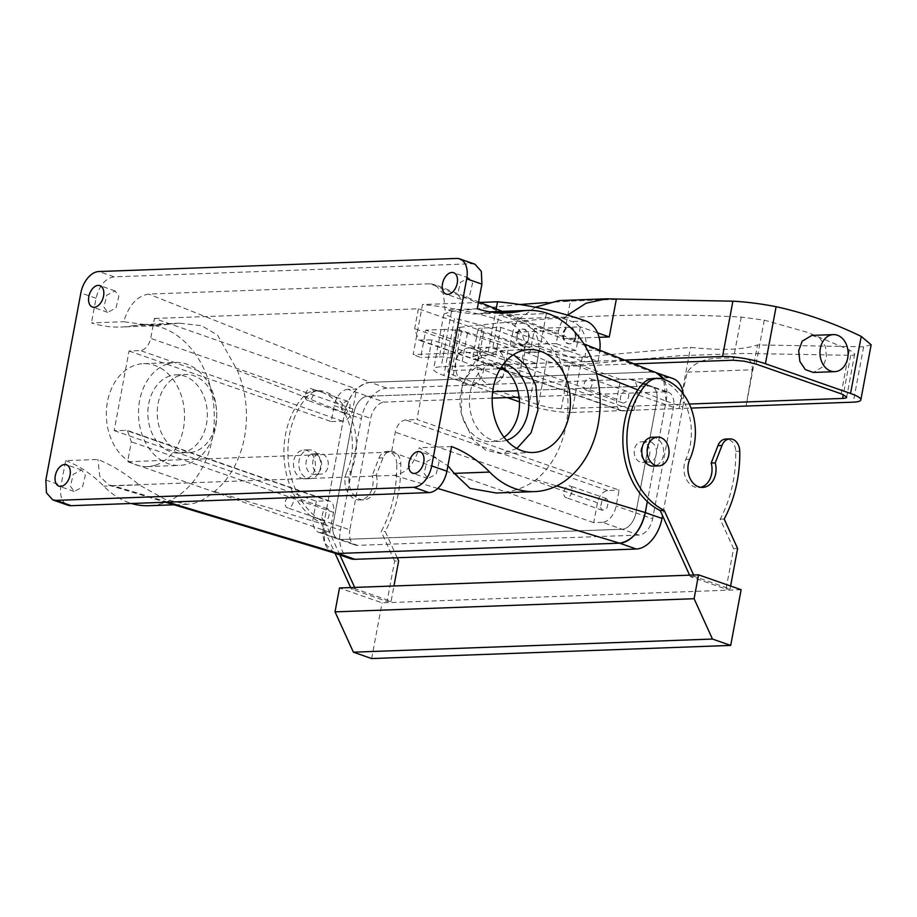 <?xml version="1.0" encoding="UTF-8"?>
<svg xmlns="http://www.w3.org/2000/svg" width="917" height="917" viewBox="0 0 917 917"><rect width="100%" height="100%" fill="white"/><g stroke="black" fill="none" stroke-linecap="round" stroke-linejoin="round"><path stroke-width="0.69" stroke-dasharray="4.58 3.44" d="M506.585 440.275A39.144 29.722 -92.1 0 1 500.567 441.318A39.144 29.722 -92.1 0 1 479.075 430.543A39.144 29.722 -92.1 0 1 471.166 388.178A39.144 29.722 -92.1 0 1 497.702 363.075A39.144 29.722 -92.1 0 1 503.777 363.671M504.041 437.237A39.144 29.722 -92.1 0 1 491.191 441.65A39.144 29.722 -92.1 0 1 469.699 430.887A39.144 29.722 -92.1 0 1 461.778 388.521A39.144 29.722 -92.1 0 1 488.325 363.419A39.144 29.722 -92.1 0 1 501.473 366.892M634.014 410.507L636.994 394.585A16.483 10.282 109.2 0 0 631.698 379.42A16.483 10.282 109.2 0 0 629.245 379.053L620.545 379.374L616.82 399.273A12.357 7.714 109.2 0 0 620.786 410.656A12.357 7.714 109.2 0 0 622.62 410.919L634.014 410.507L431.838 339.92L416.948 419.516L619.113 490.102L616.132 506.024A16.483 10.282 109.2 0 1 602.435 522.335L638.92 535.081A16.483 10.282 109.2 0 0 652.617 518.77L635.894 512.924A16.483 10.282 109.2 0 1 622.196 529.235L340.849 539.528A16.483 10.282 109.2 0 1 338.396 539.173A16.483 10.282 109.2 0 1 333.112 523.997L353.962 412.558A16.483 10.282 109.2 0 1 367.66 396.247L384.383 402.093L492.188 398.15M629.245 379.053L649.007 385.954A16.483 10.282 109.2 0 1 651.46 386.321A16.483 10.282 109.2 0 1 656.755 401.486L635.894 512.924A16.483 10.282 109.2 0 1 622.196 529.235L340.849 539.528A16.483 10.282 109.2 0 1 338.396 539.173A16.483 10.282 109.2 0 1 333.112 523.997L353.962 412.558A16.483 10.282 109.2 0 1 367.66 396.247L492.681 391.674L367.66 396.247L347.898 389.347L356.61 389.026L154.446 318.44L150.72 338.339C148.886 345.606 145.459 349.686 140.439 350.581L129.056 350.993L114.155 430.589L127.383 430.44L131.349 441.822L127.623 461.721L391.559 452.07L395.284 432.171C397.118 424.892 400.546 420.823 405.555 419.929L416.948 419.516M516.924 448.516L501.014 453.663L485.861 450.27L472.748 439.495L461.148 413.521L462.328 383.742L475.877 360.175L497.255 350.73L513.497 354.696M620.545 379.374L418.37 308.788L154.446 318.44M418.37 308.788L414.656 328.687L418.611 340.058L431.838 339.92M620.5 400.007A6.178 3.851 109.2 0 1 622.047 393.496A6.178 3.851 109.2 0 1 626.598 391.181A6.178 3.851 109.2 0 1 628.626 394.023A6.178 3.851 109.2 0 1 627.068 400.534A6.178 3.851 109.2 0 1 622.517 402.85A6.178 3.851 109.2 0 1 620.5 400.007M334.143 552.951L324.687 542.933L323.735 524.329L344.586 412.925C349.159 394.746 357.722 384.544 370.262 382.32L386.985 388.155L668.344 377.861A30.903 19.28 109.2 0 1 672.94 378.538M540.239 346.454L524.57 347.027L483.523 332.699A16.483 3.049 -169.4 0 1 478.044 329.272A16.483 3.049 -169.4 0 1 482.078 328.057L500.842 327.38L598.125 361.344L584.324 361.848L540.239 346.454L546.394 313.591L498.963 315.322L492.819 348.196L508.488 347.623L502.906 377.472L370.262 382.32L651.62 372.027L518.976 376.876L478.296 360.668L472.885 356.816L476.955 355.475L495.707 354.787L488.176 351.796L413.143 354.535L422.508 304.536A618.047 469.275 -92.1 0 1 510.746 323.735A24.725 18.776 -92.1 0 1 524.742 352.736L523.103 364.083L425.809 330.12L420.685 357.538L413.143 354.535M524.57 347.027L518.976 376.876M656.583 372.841A30.903 19.28 109.2 0 0 656.217 372.703A30.903 19.28 109.2 0 0 651.62 372.027L656.698 372.887M666.132 401.142A30.903 19.28 109.2 0 0 663.679 379.283L666.12 401.165L647.333 501.565L666.132 401.142L682.844 406.976L662.51 515.652M631.698 379.42L668.184 392.155A16.483 10.282 109.2 0 0 665.731 391.8L649.007 385.954L517.922 390.757L649.007 385.954A16.483 10.282 109.2 0 1 651.46 386.321A16.483 10.282 109.2 0 1 656.755 401.486L635.894 512.924L616.132 506.024M602.435 522.335L593.723 522.656L597.448 502.757C599.282 495.489 602.71 491.409 607.73 490.526L619.113 490.102M600.383 507.468L602.412 510.31L606.951 507.995L608.51 501.484L606.481 498.642L601.942 500.957L600.383 507.468M638.92 535.081L357.561 545.363L321.088 532.628L329.799 532.307L333.513 512.408A12.357 7.714 -70.8 0 0 329.558 501.037A12.357 7.714 -70.8 0 0 327.713 500.762L125.549 430.176M114.155 430.589L316.331 501.186L327.713 500.762M129.056 350.993L331.22 421.579L334.201 405.658A16.483 10.282 109.2 0 1 347.898 389.347M316.331 501.186L313.35 517.108L349.824 529.843L370.686 418.404A16.483 10.282 109.2 0 1 384.383 402.093M179.331 375.603A39.144 29.722 87.9 0 0 157.586 418.828A39.144 29.722 87.9 0 0 188.398 452.734A39.144 29.722 87.9 0 0 194.61 451.634A39.144 29.722 87.9 0 0 216.355 408.409A39.144 29.722 87.9 0 0 185.543 374.503A39.144 29.722 87.9 0 0 179.331 375.603M331.22 421.579L342.614 421.167A12.357 7.714 -70.8 0 0 352.885 408.936L356.61 389.026M593.723 522.656L391.559 452.07M329.799 532.307L127.623 461.721M592.141 381.289A6.178 3.851 -70.8 0 0 590.112 378.446A6.178 3.851 -70.8 0 0 585.573 380.761A6.178 3.851 -70.8 0 0 584.014 387.272A6.178 3.851 -70.8 0 0 586.043 390.115A6.178 3.851 -70.8 0 0 590.582 387.799A6.178 3.851 -70.8 0 0 592.141 381.289M167.742 502.161L112.883 485.655L394.23 475.361C405.784 473.562 414.129 464.357 419.264 447.725L447.92 465.767M668.344 377.861L651.62 372.027L430.084 283.789L148.726 294.082C137.183 295.882 128.839 305.097 123.703 321.718L154.067 325.81L179.583 323.174L201.671 325.73L217.57 335.129L237.182 370.147A90.645 68.832 87.9 0 1 214.475 491.455C206.852 497.805 199.883 501.794 193.579 503.422L187.377 504.304L165.427 499.547L139.201 484.898C125.342 473.355 111.576 464.885 97.913 459.474L65.669 460.655L61.049 485.311A21.63 13.491 109.2 0 0 67.984 505.221M112.883 485.655L108.779 485.139L99.758 476.232L97.913 459.474M318.463 453.846A10.305 7.817 87.9 0 0 312.743 465.217A10.305 7.817 87.9 0 0 320.858 474.146A10.305 7.817 87.9 0 0 322.486 473.848A10.305 7.817 87.9 0 0 328.206 462.477A10.305 7.817 87.9 0 0 320.102 453.56A10.305 7.817 87.9 0 0 318.463 453.846M508.488 347.623L467.452 333.284A16.483 3.049 -169.4 0 0 444.573 329.432L439.438 356.851L420.685 357.538M439.438 356.851C446.671 356.896 454.259 358.364 462.214 361.264L502.906 377.472M444.573 329.432L425.809 330.12M492.819 348.196L536.892 363.579L523.103 364.083M536.892 363.579L538.543 352.231A24.725 18.776 87.9 0 0 524.547 323.231A618.047 469.275 87.9 0 0 498.963 315.322M528.456 339.439A8.242 6.259 87.9 0 0 523.871 329.352A8.242 6.259 87.9 0 0 522.082 329.077A8.242 6.259 87.9 0 0 516.305 335.186A8.242 6.259 87.9 0 0 520.89 345.273A8.242 6.259 87.9 0 0 522.679 345.549A8.242 6.259 87.9 0 0 528.456 339.439M479.832 302.438L422.508 304.536M546.394 313.591A618.047 469.275 -92.1 0 1 571.967 321.489A24.725 18.776 -92.1 0 1 585.974 350.489L584.324 361.848M575.887 337.697A8.242 6.259 -92.1 0 1 570.11 343.818A8.242 6.259 -92.1 0 1 568.322 343.543A8.242 6.259 -92.1 0 1 563.726 333.456A8.242 6.259 -92.1 0 1 569.503 327.346A8.242 6.259 -92.1 0 1 571.302 327.621A8.242 6.259 -92.1 0 1 575.887 337.697M493.415 312.353L473.298 314.141L445.043 309.969L443.438 293.807L435.162 284.648L478.582 301.934M484.336 312.686L489.816 311.837M490.755 311.791L505.966 314.68L525.487 323.976L544.732 338.614L558.717 358.387L596.428 373.402M430.084 283.789L435.162 284.648M496.269 493.002L506.264 491.982C517.727 490.171 527.642 486.079 536.021 479.694A90.645 68.832 87.9 0 0 558.717 358.387M644.032 462.088A10.305 7.817 87.9 0 0 649.752 450.717A10.305 7.817 87.9 0 0 641.648 441.788A10.305 7.817 87.9 0 0 640.009 442.086A10.305 7.817 87.9 0 0 634.289 453.457A10.305 7.817 87.9 0 0 642.393 462.386A10.305 7.817 87.9 0 0 644.032 462.088M321.088 532.628A16.483 10.282 109.2 0 1 318.635 532.273A16.483 10.282 109.2 0 1 313.35 517.108M563.909 494.733A6.178 3.851 -70.8 0 0 565.927 497.576A6.178 3.851 -70.8 0 0 570.477 495.26A6.178 3.851 -70.8 0 0 572.025 488.75A6.178 3.851 -70.8 0 0 570.007 485.907A6.178 3.851 -70.8 0 0 565.457 488.222A6.178 3.851 -70.8 0 0 563.909 494.733M321.718 517.658L323.735 520.501L328.286 518.197L329.845 511.675L327.816 508.832L323.265 511.147L321.718 517.658M349.95 404.225A6.178 3.851 109.2 0 1 348.391 410.736A6.178 3.851 109.2 0 1 343.852 413.051A6.178 3.851 109.2 0 1 341.823 410.197A6.178 3.851 109.2 0 1 343.382 403.686A6.178 3.851 109.2 0 1 347.921 401.371A6.178 3.851 109.2 0 1 349.95 404.225M169.954 375.936A39.144 29.722 87.9 0 0 148.21 419.172A39.144 29.722 87.9 0 0 179.021 453.078A39.144 29.722 87.9 0 0 185.223 451.978A39.144 29.722 87.9 0 0 206.978 408.741A39.144 29.722 87.9 0 0 176.156 374.835A39.144 29.722 87.9 0 0 169.954 375.936M451.519 446.545L419.264 447.725M424.124 473.287L427.838 478.502L436.171 474.261L439.014 462.317L435.311 457.102L426.978 461.354L424.124 473.287M70.426 486.228L74.139 491.443L82.473 487.191L85.327 475.258L81.613 470.043L73.28 474.284L70.426 486.228M65.669 460.655A144.21 109.501 -92.1 0 1 103.804 486.193A90.645 68.832 -92.1 0 0 131.498 503.49M169.278 324.217L133.882 325.512A90.645 68.832 -92.1 0 1 142.124 324.549A90.645 68.832 -92.1 0 1 213.89 407.171A90.645 68.832 -92.1 0 1 157.002 504.763A90.645 68.832 -92.1 0 1 148.749 505.714M311.769 454.087A10.305 7.817 87.9 0 0 306.049 465.469A10.305 7.817 87.9 0 0 314.153 474.387A10.305 7.817 87.9 0 0 315.792 474.1A10.305 7.817 87.9 0 0 321.512 462.718A10.305 7.817 87.9 0 0 313.396 453.8A10.305 7.817 87.9 0 0 311.769 454.087M133.882 325.512A144.21 109.501 -92.1 0 1 120.757 327.037A144.21 109.501 -92.1 0 1 91.448 322.899L123.703 321.718M474.972 264.222L471.751 263.752L114.04 276.842C105.26 278.39 99.265 285.531 96.056 298.254L91.448 322.899M477.298 308.788L445.043 309.969M457.64 294.185L461.354 299.4L469.687 295.159L472.542 283.215L468.828 278.011L460.494 282.253L457.64 294.185M103.942 307.126L107.656 312.342L115.989 308.101L118.843 296.157L115.129 290.941L106.796 295.182L103.942 307.126M500.842 327.38L495.707 354.787M598.125 361.344L599.741 350.202M488.176 351.796L496.189 308.949M517.073 335.163A8.242 6.259 -92.1 0 1 522.85 329.054A8.242 6.259 -92.1 0 1 529.235 339.405L523.458 345.526L518.323 342.396L517.073 335.163M575.108 337.731A8.242 6.259 -92.1 0 1 569.331 343.841A8.242 6.259 -92.1 0 1 562.946 333.49A8.242 6.259 -92.1 0 1 568.735 327.369A8.242 6.259 -92.1 0 1 575.108 337.731M653.993 444.378A10.305 7.817 87.9 0 0 648.342 441.547A10.305 7.817 87.9 0 0 646.714 441.834A10.305 7.817 87.9 0 0 641.121 449.192A10.305 7.817 87.9 0 0 643.436 459.302A10.305 7.817 87.9 0 0 649.098 462.134A10.305 7.817 87.9 0 0 650.726 461.847A10.305 7.817 87.9 0 0 656.32 454.5A10.305 7.817 87.9 0 0 653.993 444.378M285.233 504.923A6.178 3.851 -70.8 0 0 287.262 507.766A6.178 3.851 -70.8 0 0 291.801 505.45A6.178 3.851 -70.8 0 0 293.36 498.94A6.178 3.851 -70.8 0 0 291.331 496.097A6.178 3.851 -70.8 0 0 286.792 498.412A6.178 3.851 -70.8 0 0 285.233 504.923M305.338 397.462A6.178 3.851 -70.8 0 0 307.367 400.305A6.178 3.851 -70.8 0 0 311.918 397.989A6.178 3.851 -70.8 0 0 313.465 391.479A6.178 3.851 -70.8 0 0 311.448 388.636A6.178 3.851 -70.8 0 0 306.897 390.951A6.178 3.851 -70.8 0 0 305.338 397.462M167.547 363.934A51.501 39.11 87.9 0 0 138.925 420.811A51.501 39.11 87.9 0 0 179.468 465.423A51.501 39.11 87.9 0 0 187.641 463.979A51.501 39.11 87.9 0 0 216.252 407.102A51.501 39.11 87.9 0 0 175.709 362.49A51.501 39.11 87.9 0 0 167.547 363.934M155.489 465.16A51.501 39.11 87.9 0 0 184.099 408.271A51.501 39.11 87.9 0 0 143.556 363.659A51.501 39.11 87.9 0 0 135.384 365.115A51.501 39.11 87.9 0 0 106.773 421.992A51.501 39.11 87.9 0 0 147.316 466.604A51.501 39.11 87.9 0 0 155.489 465.16M354.661 587.419L355.315 588.84L391.089 601.334L393.955 585.974M397.21 557.754L385.232 531.447A115.37 87.596 -92.1 0 0 400.786 463.601L396.763 463.75A115.37 87.596 -92.1 0 1 381.208 531.585L385.232 531.447M383.008 457.858L378.996 458.007L372.245 475.453L376.268 475.315L383.008 457.858A12.357 9.388 -92.1 0 1 390.951 451.279A12.357 9.388 -92.1 0 1 400.786 463.601M376.268 475.315A18.546 14.076 -92.1 0 1 363.705 499.822A18.546 14.076 -92.1 0 1 349.79 487.271A18.546 14.076 -92.1 0 1 350.867 471.613L346.844 471.762A18.546 14.076 -92.1 0 0 345.766 487.42A18.546 14.076 -92.1 0 0 359.682 499.971A18.546 14.076 -92.1 0 0 372.245 475.453M339.898 554.968L325.248 522.816A74.162 56.315 -92.1 0 1 307.493 396.373A24.725 18.776 -92.1 0 1 318.841 390.722A24.725 18.776 -92.1 0 1 323.185 391.227A53.564 40.669 -92.1 0 1 350.867 471.613M616.281 299.481A3701.895 2309.533 -70.8 0 0 570.397 301.166L563.393 338.614L534.508 328.527L580.381 326.853L575.956 350.5L556.195 343.6L558.613 330.693A3652.01 2278.413 -70.8 0 0 512.741 332.367L510.322 345.273L530.083 352.174L534.508 328.527M535.241 307.241L519.584 318.795C516.111 322.257 513.829 326.784 512.741 332.367M547.059 302.518L570.397 301.166L559.061 300.558M567.543 315.161L565.457 317.122C561.983 320.583 559.702 325.111 558.613 330.693M597.54 332.837L580.381 326.853M689.607 575.165L690.26 576.587L726.023 589.081L733.589 548.664L720.166 519.194A115.37 87.596 -92.1 0 0 735.732 451.359A12.357 9.388 -92.1 0 0 725.886 439.037M653.787 378.469A24.725 18.776 -92.1 0 1 658.131 378.973A53.564 40.669 -92.1 0 1 685.813 459.36A18.546 14.076 -92.1 0 0 684.735 475.017A18.546 14.076 -92.1 0 0 698.651 487.569A18.546 14.076 -92.1 0 0 700.645 487.305M741.131 589.7L382.068 602.836L339.508 587.969M693.63 575.016L694.272 576.438L730.047 588.932L726.023 589.081M694.272 576.438L690.26 576.587M355.315 588.84L351.291 588.989L387.066 601.472L394.631 561.066L398.654 560.917M391.089 601.334L387.066 601.472M394.631 561.066L381.208 531.585M378.996 458.007A12.357 9.388 -92.1 0 1 386.928 451.428A12.357 9.388 -92.1 0 1 396.763 463.75M325.248 522.816L321.237 522.954A74.162 56.315 -92.1 0 1 303.481 396.522A24.725 18.776 -92.1 0 1 314.829 390.871A24.725 18.776 -92.1 0 1 319.173 391.376A53.564 40.669 -92.1 0 1 346.844 471.762M321.237 522.954L335.037 553.272M350.649 587.568L351.291 588.989M599.076 337.307L563.393 338.614M575.956 350.5L530.083 352.174M556.195 343.6A3638.645 2270.079 -70.8 0 0 510.322 345.273M624.58 360.094L441.18 366.8A30.903 5.72 -169.4 0 0 433.615 369.081A30.903 5.72 -169.4 0 0 443.885 375.5L507.181 397.6M519.756 304.513L451.542 311.471L443.931 313.958L454.568 318.451L443.885 375.5M724.189 519.045L720.166 519.194M737.612 548.515L733.589 548.664M730.047 588.932L730.597 586.02M371.637 658.555L382.068 602.836M652.216 437.283A14.42 10.947 -92.1 0 1 663.564 449.777A14.42 10.947 -92.1 0 1 655.552 465.698A14.42 10.947 -92.1 0 1 653.271 466.111M312.571 478.25A14.42 10.947 -92.1 0 1 310.29 478.651A14.42 10.947 -92.1 0 1 298.931 466.157A14.42 10.947 -92.1 0 1 306.943 450.236A14.42 10.947 -92.1 0 1 309.235 449.834A14.42 10.947 -92.1 0 1 320.583 462.317A14.42 10.947 -92.1 0 1 312.571 478.25M871.15 344.758L863.619 346.821L757.522 344.93C743.297 349.835 720.968 350.661 690.535 347.383L582.261 357.114C568.494 357.756 554.304 354.776 539.689 348.173A609.794 463.005 87.9 0 0 497.622 330.67A609.794 463.005 87.9 0 0 454.568 318.451M582.261 357.114L571.91 412.444L691.017 408.088M571.91 412.444A30.903 5.72 10.6 0 1 529.017 405.222L519.469 401.887M689.309 404.042L561.273 408.73L550.131 407.767L538.394 404.878L519.228 398.184M516.558 397.256L453.273 375.156L447.805 372.038L455.864 329.02C455.611 328.297 456.964 327.747 459.898 327.38L451.829 370.514C448.929 370.64 447.599 371.144 447.805 372.038M634.025 363.854L451.829 370.514M301.59 450.43A14.42 10.947 87.9 0 0 293.578 466.352A14.42 10.947 87.9 0 0 304.925 478.846A14.42 10.947 87.9 0 0 307.218 478.445A14.42 10.947 87.9 0 0 315.23 462.512A14.42 10.947 87.9 0 0 303.871 450.029A14.42 10.947 87.9 0 0 301.59 450.43M501.473 378.457A18.546 14.076 87.9 0 0 503.823 358.146A18.546 14.076 87.9 0 0 490.389 347.153A18.546 14.076 87.9 0 0 480.668 352.907A18.546 14.076 87.9 0 0 478.319 373.219A18.546 14.076 87.9 0 0 491.753 384.212A18.546 14.076 87.9 0 0 501.473 378.457M811.935 335.393L819.878 338.235L825.357 346.385L826.538 357.068L823.008 366.697L813.287 372.451M687.246 372.142L752.307 369.757C752.719 355.406 742.518 358.696 733.417 357.447C721.92 359.384 700.233 354.375 687.246 372.142L679.096 408.523L690.535 347.383M752.307 369.757L746.083 406.071L757.522 344.93M459.898 327.38C555.221 315.723 649.007 312.284 741.245 317.087L764.274 320.148L807.35 332.309L849.406 349.87L854.69 353.893C854.873 354.948 853.544 355.418 850.689 355.303L743.022 353.423L679.199 355.762L569.342 365.585L558.178 364.737L546.612 360.943L504.556 343.382L455.864 329.02M854.69 353.893L846.655 397.221M459.234 353.687A18.546 14.076 -92.1 0 1 468.954 347.933A18.546 14.076 -92.1 0 1 482.376 358.925A18.546 14.076 -92.1 0 1 480.027 379.248A18.546 14.076 -92.1 0 1 470.306 384.991A18.546 14.076 -92.1 0 1 456.884 374.01A18.546 14.076 -92.1 0 1 459.234 353.687M683.257 393.886A30.903 19.28 109.2 0 1 682.844 406.976M668.184 392.155A16.483 10.282 109.2 0 1 673.468 407.32L652.617 518.77M665.731 391.8L519.125 397.164M334.04 552.917A30.903 19.28 109.2 0 1 333.639 552.791A30.903 19.28 109.2 0 1 323.724 524.341L344.586 412.902A30.903 19.28 109.2 0 1 370.262 382.32L148.726 294.082M350.363 558.625A30.903 19.28 109.2 0 1 340.448 530.186L361.309 418.748A30.903 19.28 109.2 0 1 386.985 388.155M357.561 545.363A16.483 10.282 109.2 0 1 355.108 545.007A16.483 10.282 109.2 0 1 349.824 529.843M673.468 407.32L636.994 394.585M622.62 410.919L506.001 370.204M500.579 368.313L420.456 340.333M607.73 490.526L405.555 419.929M333.513 512.408L131.349 441.822M334.201 405.658L370.686 418.404M342.614 421.167L140.439 350.581M352.885 408.936L150.72 338.339M616.82 399.273L414.656 328.687M597.448 502.757L395.284 432.171M437.776 488.463L394.23 475.361M214.475 491.455L323.735 524.329M237.182 370.147L344.586 412.925M467.452 333.284L462.214 361.264M524.547 323.231L510.746 323.735M585.768 320.984L571.967 321.489M483.523 332.699L478.296 360.668M637.808 389.885L666.12 401.165M536.021 479.694L556.688 485.907M139.201 484.898L103.804 486.193M482.078 328.057L476.955 355.475M538.543 352.231L524.742 352.736M599.775 349.985L585.974 350.489M471.751 263.752L456.551 258.445M45.85 480.004L61.049 485.311M96.056 298.254L80.856 292.947M114.04 276.842L98.841 271.535M323.185 391.227L319.173 391.376M307.493 396.373L303.481 396.522M565.457 317.122A3667.519 2288.087 -70.8 0 0 519.584 318.795M616.064 299.446A3701.86 2309.51 -70.8 0 0 570.191 301.131M451.542 311.471L441.18 366.8M662.154 378.824L658.131 378.973M689.825 459.211L685.813 459.36M739.744 451.21L735.732 451.359M539.689 348.173L529.017 405.222M863.619 346.821L853.257 402.15M569.342 365.585L561.273 408.73M850.689 355.303L843.331 394.631M546.612 360.943L538.394 404.878M461.492 331.22L453.273 375.156M741.245 317.087L733.176 360.221M764.274 320.148L756.055 364.083M849.406 349.87L841.176 393.806M344.586 412.902L361.309 418.748M323.724 524.341L340.448 530.186M497.702 363.075L488.325 363.419M500.567 441.318L491.191 441.65M533.167 452.494L501.014 453.663M529.407 349.549L497.255 350.73M329.558 501.037L127.383 430.44M620.786 410.656L506.665 370.8M500.384 368.611L418.611 340.058M626.598 391.181L590.112 378.446M622.517 402.85L586.043 390.115M108.779 485.139L165.599 502.241M502.264 311.379L583.831 343.864M318.635 532.273L355.108 545.007M602.412 510.31L565.927 497.576M606.481 498.642L570.007 485.907M179.021 453.078L188.398 452.734M176.156 374.835L185.543 374.503M187.377 504.304L174.092 504.797M179.583 323.174L142.124 324.549M314.153 474.387L320.858 474.146M313.396 453.8L320.102 453.56M154.067 325.81L120.757 327.037M478.044 329.272L472.885 356.816M522.85 329.054L522.082 329.077M523.458 345.526L522.679 345.549M570.11 343.818L569.331 343.841M569.503 327.346L568.735 327.369M506.608 312.915L473.298 314.141M641.648 441.788L648.342 441.547M642.393 462.386L649.098 462.134M323.735 520.501L287.262 507.766M327.816 508.832L291.331 496.097M343.852 413.051L307.367 400.305M347.921 401.371L311.448 388.636M427.838 478.502L412.639 473.195M435.311 457.102L420.101 451.794M74.139 491.443L58.94 486.136M81.613 470.043L66.402 464.736M461.354 299.4L446.155 294.093M468.828 278.011L453.628 272.704M107.656 312.342L92.457 307.035M115.129 290.941L99.93 285.634M147.316 466.604L179.468 465.423M143.556 363.659L175.709 362.49M390.951 451.279L386.928 451.428M363.705 499.822L359.682 499.971M318.841 390.722L314.829 390.871M702.663 487.42L698.651 487.569M443.931 313.958L433.615 369.081M304.925 478.846L310.29 478.651M303.871 450.029L309.235 449.834M490.389 347.153L468.954 347.933M491.753 384.212L470.306 384.991"/><path stroke-width="1.38" d="M503.777 363.671A39.144 29.722 -92.1 0 1 519.194 373.849A39.144 29.722 -92.1 0 1 527.997 412.409A39.144 29.722 -92.1 0 1 506.585 440.275M501.473 366.892A39.144 29.722 -92.1 0 1 509.818 374.193A39.144 29.722 -92.1 0 1 504.041 437.237M513.497 354.696L525.521 364.897L535.906 385.61L537.912 410.117L531.058 432.813L516.924 448.516M165.599 502.241L334.143 552.951L338.235 553.455L619.594 543.173C632.134 540.95 640.696 530.748 645.281 512.569L647.333 501.565L645.27 512.58A30.903 19.28 109.2 0 1 619.594 543.173L437.776 488.463M583.831 343.864L656.698 372.887L663.667 379.283A30.903 19.28 109.2 0 0 656.583 372.841M517.922 390.757L492.681 391.674L517.922 390.757M557.674 363.717A51.501 39.11 -92.1 0 1 568.093 419.47A51.501 39.11 -92.1 0 1 533.167 452.494A51.501 39.11 -92.1 0 1 504.9 438.315A51.501 39.11 -92.1 0 1 494.481 382.572A51.501 39.11 -92.1 0 1 529.407 349.549A51.501 39.11 -92.1 0 1 557.674 363.717M496.189 308.949L497.53 301.785L479.832 302.438M497.53 301.785A618.047 469.275 -92.1 0 1 585.768 320.984A24.725 18.776 -92.1 0 1 599.775 349.985L599.741 350.202M489.816 311.837L490.755 311.791M489.655 472.072A90.645 68.832 -92.1 0 0 534.6 491.604A90.645 68.832 -92.1 0 0 542.853 490.641A90.645 68.832 -92.1 0 0 599.741 393.049A90.645 68.832 -92.1 0 0 527.974 310.427A90.645 68.832 -92.1 0 0 519.733 311.39A144.21 109.501 -92.1 0 1 506.608 312.915A144.21 109.501 -92.1 0 1 477.298 308.788L481.906 284.132L466.707 278.825A21.63 13.491 -70.8 0 0 459.772 258.915A21.63 13.491 -70.8 0 0 456.551 258.445L98.841 271.535A21.63 13.491 -70.8 0 0 80.856 292.947L45.85 480.004L46.435 492.796L52.785 499.914L56.006 500.384L413.727 487.294L428.927 492.601A21.63 13.491 109.2 0 0 446.9 471.2L451.519 446.545A144.21 109.501 -92.1 0 1 489.655 472.072L454.259 473.367L470.089 488.406L496.269 493.002M454.259 473.367L447.92 465.767M466.707 278.825L431.701 465.893A21.63 13.491 -70.8 0 1 413.727 487.294M428.927 492.601L71.205 505.691A21.63 13.491 109.2 0 1 67.984 505.221L52.785 499.914M174.092 504.797L148.749 505.714A90.645 68.832 -92.1 0 1 131.498 503.49M481.906 284.132L481.322 271.34L474.972 264.222L459.772 258.915M457.331 277.908A11.336 7.072 -70.8 0 0 453.628 272.704A11.336 7.072 -70.8 0 0 445.295 276.945A11.336 7.072 -70.8 0 0 442.441 288.878A11.336 7.072 -70.8 0 0 446.155 294.093A11.336 7.072 -70.8 0 0 454.488 289.852A11.336 7.072 -70.8 0 0 457.331 277.908M103.644 290.849A11.336 7.072 -70.8 0 0 99.93 285.634A11.336 7.072 -70.8 0 0 91.597 289.887A11.336 7.072 -70.8 0 0 88.743 301.819A11.336 7.072 -70.8 0 0 92.457 307.035A11.336 7.072 -70.8 0 0 100.79 302.782A11.336 7.072 -70.8 0 0 103.644 290.849M423.814 457.01A11.336 7.072 -70.8 0 0 420.101 451.794A11.336 7.072 -70.8 0 0 411.779 456.047A11.336 7.072 -70.8 0 0 408.925 467.979A11.336 7.072 -70.8 0 0 412.639 473.195A11.336 7.072 -70.8 0 0 420.972 468.954A11.336 7.072 -70.8 0 0 423.814 457.01M70.116 469.951A11.336 7.072 -70.8 0 0 66.402 464.736A11.336 7.072 -70.8 0 0 58.08 468.977A11.336 7.072 -70.8 0 0 55.226 480.921A11.336 7.072 -70.8 0 0 58.94 486.136A11.336 7.072 -70.8 0 0 67.273 481.883A11.336 7.072 -70.8 0 0 70.116 469.951M393.955 585.974L398.654 560.917L397.21 557.754M339.898 554.968L354.661 587.419M861.235 336.413L850.552 393.462A30.903 5.72 10.6 0 1 860.834 399.881L871.15 344.758L861.235 336.413A609.794 463.005 87.9 0 0 819.168 318.91A609.794 463.005 87.9 0 0 776.114 306.691C760.812 303.733 746.404 301.899 732.889 301.177L606.469 298.827L559.061 300.558L535.241 307.241M606.469 298.827L586.043 303.229L567.543 315.161M616.281 299.481L609.266 336.94L597.54 332.837M693.63 575.016L664.217 510.414L660.194 510.563L689.607 575.165M660.194 510.563A74.162 56.315 -92.1 0 1 642.439 384.12A24.725 18.776 -92.1 0 1 653.787 378.469L657.81 378.32A24.725 18.776 -92.1 0 1 662.154 378.824A53.564 40.669 -92.1 0 1 689.825 459.211A18.546 14.076 -92.1 0 0 688.747 474.868A18.546 14.076 -92.1 0 0 702.663 487.42A18.546 14.076 -92.1 0 0 715.226 462.913L711.202 463.062A18.546 14.076 -92.1 0 1 700.645 487.305M715.226 462.913L721.977 445.456L717.954 445.605L711.202 463.062M717.954 445.605A12.357 9.388 -92.1 0 1 725.886 439.037L729.909 438.888A12.357 9.388 -92.1 0 1 739.744 451.21A115.37 87.596 -92.1 0 1 724.189 519.045L737.612 548.515L730.597 586.02M698.559 574.833L339.508 587.969L335.037 611.857L353.4 652.182L371.637 658.555L730.7 645.419L741.131 589.7L698.559 574.833L694.1 598.721L335.037 611.857M335.037 553.272L350.649 587.568M609.266 336.94L599.076 337.307M732.889 301.177L722.539 356.507L624.58 360.094M547.059 302.518L519.756 304.513M664.217 510.414A74.162 56.315 -92.1 0 1 646.462 383.971A24.725 18.776 -92.1 0 1 657.81 378.32M721.977 445.456A12.357 9.388 -92.1 0 1 729.909 438.888M694.1 598.721L712.463 639.046L730.7 645.419M658.624 465.905L653.271 466.111A14.42 10.947 -92.1 0 1 641.911 453.617A14.42 10.947 -92.1 0 1 649.924 437.684A14.42 10.947 -92.1 0 1 652.216 437.283L657.569 437.088A14.42 10.947 87.9 0 0 655.288 437.489A14.42 10.947 87.9 0 0 647.276 453.422A14.42 10.947 87.9 0 0 658.624 465.905A14.42 10.947 87.9 0 0 660.905 465.504A14.42 10.947 87.9 0 0 668.917 449.582A14.42 10.947 87.9 0 0 657.569 437.088M691.017 408.088L853.257 402.15A30.903 5.72 10.6 0 0 860.834 399.881M850.552 393.462L765.431 363.74A30.903 5.72 10.6 0 0 722.539 356.507M519.469 401.887L507.181 397.6M634.025 363.854L733.176 360.221L744.317 361.195L756.055 364.083L841.176 393.806L846.643 396.923C846.849 397.806 845.508 398.31 842.62 398.437L689.309 404.042M519.228 398.184L516.558 397.256M712.463 639.046L353.4 652.182M834.722 371.66L813.287 372.451L805.355 369.608L799.865 361.458L798.684 350.764L802.215 341.147L811.935 335.393L833.37 334.613A18.546 14.076 -92.1 0 1 846.792 345.594A18.546 14.076 -92.1 0 1 844.454 365.917A18.546 14.076 -92.1 0 1 834.722 371.66A18.546 14.076 -92.1 0 1 821.3 360.679A18.546 14.076 -92.1 0 1 823.649 340.356A18.546 14.076 -92.1 0 1 833.37 334.613M656.446 372.783L672.94 378.538A30.903 19.28 109.2 0 1 683.257 393.886M662.51 515.652L661.994 518.426A30.903 19.28 109.2 0 1 636.306 549.008L354.959 559.301A30.903 19.28 109.2 0 1 350.363 558.625L333.88 552.871M519.125 397.164L492.188 398.15M334.04 552.917A30.903 19.28 109.2 0 0 338.235 553.455L619.594 543.173L636.306 549.008M506.001 370.204L500.579 368.313M354.959 559.301L338.235 553.455L167.742 502.161M596.428 373.402L637.808 389.885M556.688 485.907L645.281 512.569M446.9 471.2L431.701 465.893M519.733 311.39L493.415 312.353M56.006 500.384L71.205 505.691M646.462 383.971L642.439 384.12M776.114 306.691L765.431 363.74M843.331 394.631L842.62 398.437M645.27 512.58L661.994 518.426M506.665 370.8L500.384 368.611M478.582 301.934L502.264 311.379M527.974 310.427L490.515 311.803M534.6 491.604L495.971 493.014"/></g></svg>
